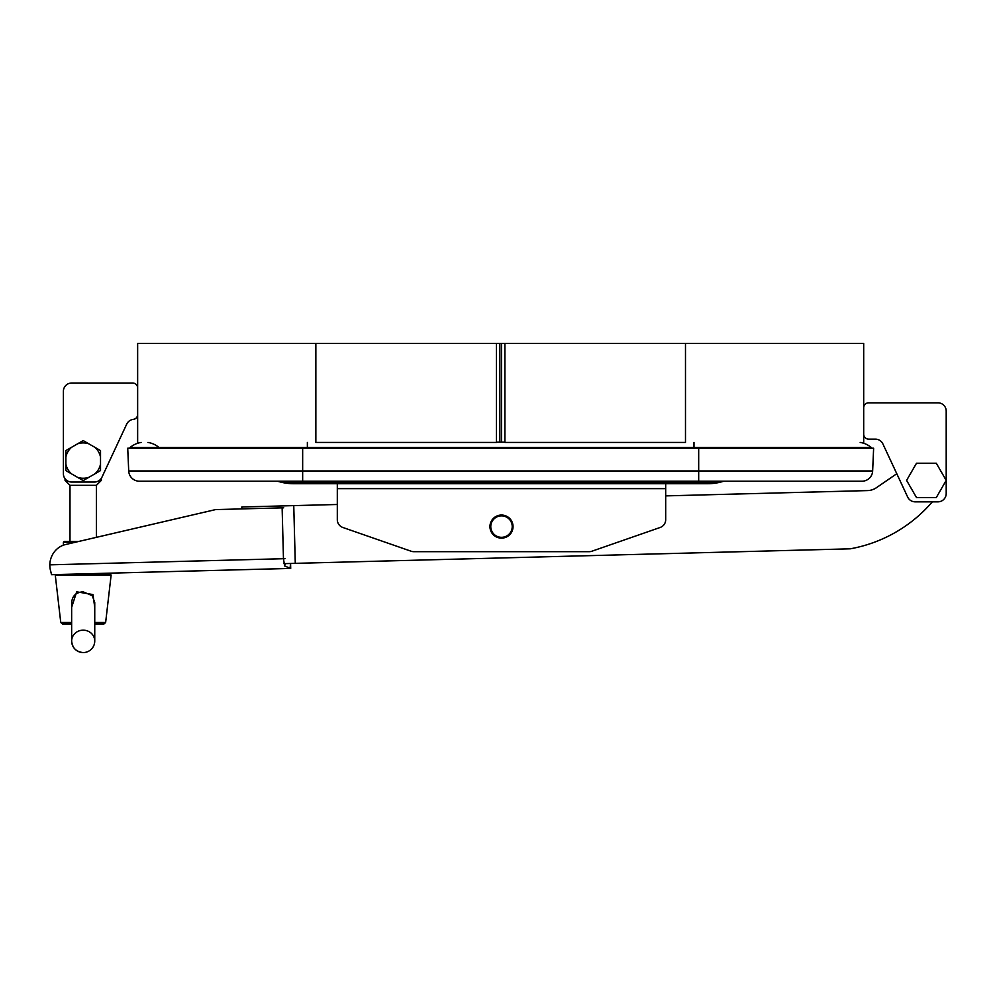 <?xml version="1.0" encoding="UTF-8"?>
<svg xmlns="http://www.w3.org/2000/svg" width="996" height="996" viewBox="0 0 996 996"><rect width="100%" height="100%" fill="white"/><g stroke="black" fill="none" stroke-linecap="round" stroke-linejoin="round"><path stroke-width="1.49" d="M65.873 457.102L65.873 450.59L71.513 447.329A17.679 17.679 0 0 0 65.873 457.102L65.873 464.074A17.679 17.679 0 0 0 71.513 473.847L77.551 477.333A17.679 17.679 0 0 0 88.843 477.333L94.881 473.847A17.679 17.679 0 0 0 100.521 464.074L100.521 457.102A17.679 17.679 0 0 0 94.881 447.329L88.843 443.843A17.679 17.679 0 0 0 77.551 443.843L71.513 447.329M94.881 447.329L100.521 450.59L100.521 457.102M100.521 464.074L100.521 470.585L94.881 473.847M88.843 477.333L83.203 480.595L77.551 477.333M71.513 473.847L65.873 470.585L65.873 464.074M77.551 443.843L83.203 440.581L88.843 443.843M916.494 497.539L936.302 497.539L946.2 480.383L936.302 463.24L916.494 463.24L906.597 480.383L916.494 497.539M60.868 574.443L110.419 574.443L111.253 573.621L92.379 573.621M94.745 622.488L105.638 622.488L111.104 575.265L55.29 575.265L60.756 622.488L62.387 623.944L71.65 623.944L71.65 641.013L71.65 602.555C72.31 595.795 76.157 592.222 83.203 591.861L92.279 595.695L94.745 602.555L94.745 641.013A11.554 10.856 180 0 0 83.203 630.169A11.554 10.856 180 0 0 71.65 641.026C72.335 648.035 76.182 651.882 83.203 652.567A11.554 11.554 0 0 0 94.745 641.026L94.745 641.026M71.65 607.311L76.667 591.823L92.952 594.55L94.745 607.311M63.395 545.173L63.395 542.272L64.217 541.438L78.784 541.438M72.21 644.599L73.804 647.749M76.468 650.413L79.618 652.007M56.013 574.443L55.29 575.265M63.395 542.272L75.235 542.272M105.638 622.488L104.007 623.944L94.745 623.944M501.498 515.866A10.719 10.719 0 0 1 510.786 531.951A10.719 10.719 0 0 1 492.211 531.951A10.719 10.719 0 0 1 501.498 515.866M501.498 515.044A11.554 11.554 0 0 1 511.496 532.362A11.554 11.554 0 0 1 491.489 532.362A11.554 11.554 0 0 1 501.498 515.044M69.994 541.438L69.994 485.338L96.4 485.338L96.4 537.342L215.584 509.591L65.711 544.488A21.451 20.356 -91.5 0 0 49.8 564.832L49.825 565.965L49.8 564.832L285.018 558.669M99.388 480.383L101.343 480.383L101.343 478.304M65.051 478.74L65.051 480.383L66.695 480.383M871.226 448.212L871.263 447.503L130.09 447.503A22.273 22.273 0 0 1 141.158 442.436A22.273 22.273 0 0 0 130.09 447.503A22.273 22.273 0 0 1 141.158 442.436M871.263 447.503A22.273 22.273 0 0 0 860.183 442.436A22.273 22.273 0 0 1 871.263 447.503M130.115 448.212L130.09 447.503M147.918 442.436A22.273 22.273 0 0 1 158.987 447.503A22.273 22.273 0 0 0 147.918 442.436M698.682 483.695L698.682 482.139L720.407 482.139A49.501 49.501 0 0 1 708.119 483.695L293.235 483.695A49.501 49.501 0 0 1 280.934 482.139L277.336 481.217M280.934 482.139L698.682 482.139L698.682 481.217L861.926 481.217A10.719 10.719 0 0 0 872.645 470.959L873.629 448.212L127.725 448.212L128.708 470.959L127.725 448.212M302.66 483.695L302.66 481.217L698.682 481.217L698.682 470.959L872.645 470.959A10.719 10.719 0 0 1 861.926 481.217A10.719 10.719 0 0 0 872.645 470.959L873.629 448.212M698.682 448.212L698.682 470.959L302.66 470.959L302.66 481.217L139.428 481.217A10.719 10.719 0 0 1 128.708 470.959A10.719 10.719 0 0 0 139.428 481.217A10.719 10.719 0 0 1 128.708 470.959L302.66 470.959L302.66 448.212M708.119 483.695A49.501 49.501 0 0 0 720.407 482.139L724.017 481.217M665.689 483.695L665.689 519.688A8.254 8.254 0 0 1 660.149 527.482L591.923 551.211A8.254 8.254 0 0 1 589.209 551.672L413.788 551.672A8.254 8.254 0 0 1 411.074 551.211L342.848 527.482A8.254 8.254 0 0 1 337.308 519.688L337.308 488.638L337.308 504.486L241.829 506.976L241.879 508.906M665.689 488.638L665.689 495.884L665.689 488.638L337.308 488.638L337.308 504.486M337.308 483.695L337.308 488.638M283.997 563.649L850.235 548.821A140.884 140.884 0 0 0 932.343 501.835L937.946 501.835A8.254 8.254 0 0 0 946.2 493.593L946.2 411.087A8.254 8.254 0 0 0 937.946 402.832L868.649 402.832A4.955 4.955 0 0 0 863.694 407.787L863.694 434.181A4.955 4.955 0 0 0 868.649 439.136L875.397 439.136A8.254 8.254 0 0 1 882.879 443.905L896.786 473.71L876.43 487.704A16.496 16.496 0 0 1 867.516 490.592L665.689 495.884M876.43 487.704A16.496 16.496 0 0 1 867.516 490.592M50.871 571.804A9.898 3.125 88.5 0 1 49.825 565.965A9.898 3.125 88.5 0 0 50.871 571.804L51.518 574.692L290.708 568.43L284.632 565.977L283.462 558.706L282.129 507.848L283.686 507.811M290.571 563.475L290.708 568.43M290.122 567.77L290.533 563.475M284.632 565.977L285.242 563.611M282.129 507.848L215.584 509.591M137.647 387.979L137.647 414.473A4.955 4.955 0 0 1 133.265 419.391A8.254 8.254 0 0 0 126.716 424.097L101.916 477.271A8.254 8.254 0 0 1 94.446 482.039L71.65 482.039A8.254 8.254 0 0 1 63.395 473.785L63.395 391.279A8.254 8.254 0 0 1 71.65 383.037L132.705 383.037A4.955 4.955 0 0 1 137.647 387.979L137.647 414.473M71.65 383.037L132.705 383.037M63.395 473.785L63.395 391.279M126.716 424.097L101.916 477.271M937.946 402.832L868.649 402.832M863.694 407.787L863.694 434.181M882.879 443.905L907.68 497.079A8.254 8.254 0 0 0 915.15 501.835L937.946 501.835M946.2 493.593L946.2 411.087M685.485 343.433L504.897 343.433L504.897 442.436L685.485 442.436L685.485 343.433L863.694 343.433L863.694 442.436M315.857 343.433L496.444 343.433L496.444 442.436L315.857 442.436L315.857 343.433L137.647 343.433L137.647 442.436M496.444 343.433L501.498 343.433L501.498 442.174M499.843 343.433L499.843 442.174M501.498 343.433L504.897 343.433M71.65 622.488L60.756 622.488M693.988 448.212L693.988 442.436M307.366 448.212L307.366 442.436M278.32 507.948L278.258 506.03M295.277 563.35L293.758 505.619M71.65 641.026A11.554 11.554 0 0 0 83.203 652.567A11.554 11.554 0 0 1 71.65 641.026M110.382 574.443L111.104 575.265M96.4 485.338L101.343 480.383M69.994 485.338L65.051 480.383M496.444 442.174L504.897 442.174"/></g></svg>
